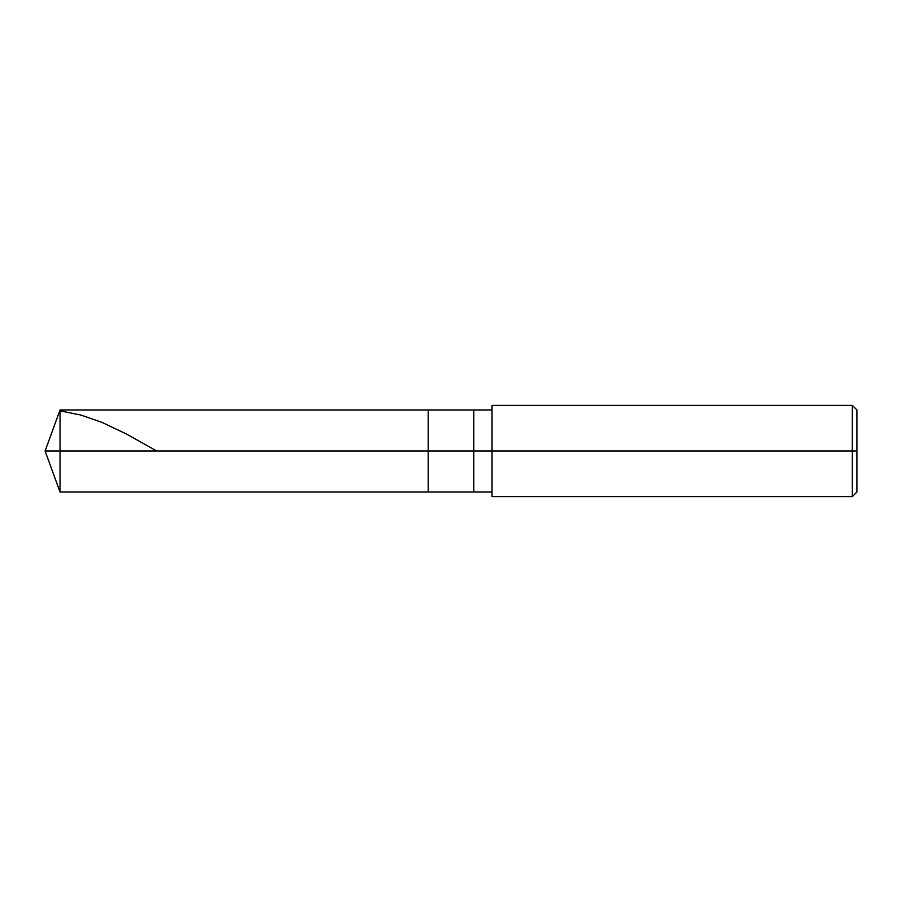 <?xml version="1.0" encoding="UTF-8"?>
<svg xmlns="http://www.w3.org/2000/svg" width="902" height="902" viewBox="0 0 902 902"><rect width="100%" height="100%" fill="white"/><g stroke="black" fill="none" stroke-linecap="round" stroke-linejoin="round"><path stroke-width="1.35" d="M492.041 409.959L60.039 409.959L45.1 451L60.039 451L60.039 492.041L60.039 451L60.039 492.041L60.039 451L428.202 451L428.202 492.041L428.202 409.959L428.202 451L45.1 451L60.039 492.041L492.041 492.041M60.039 451L60.039 409.959L60.039 451M428.202 451L428.202 492.041L428.202 451L473.798 451L473.798 492.041L473.798 451L473.798 492.041L473.798 451L492.041 451L492.041 496.607L492.041 451L852.345 451L852.345 496.607L852.345 451L852.345 496.607L852.345 451L856.9 451L856.9 492.041L856.9 409.959L856.9 451L852.345 451L852.345 405.393L852.345 451L473.798 451L473.798 409.959L473.798 451L428.202 451L428.202 409.959L428.202 451M473.798 451L473.798 409.959L473.798 451M492.041 451L492.041 405.393L492.041 451M852.345 451L852.345 405.393L852.345 451M60.039 410.861L81 415.078L101.96 422.395L126.573 434.076L156.779 451M492.041 496.607L852.345 496.607L856.9 492.041M492.041 405.393L852.345 405.393L856.9 409.959"/></g></svg>

